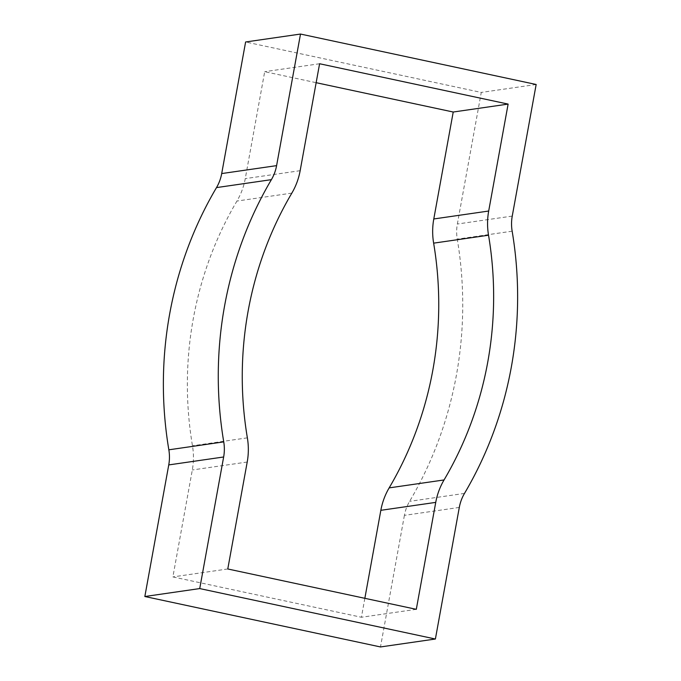 <?xml version="1.0" encoding="UTF-8"?>
<svg xmlns="http://www.w3.org/2000/svg" width="681" height="681" viewBox="0 0 681 681"><rect width="100%" height="100%" fill="white"/><g stroke="black" fill="none" stroke-linecap="round" stroke-linejoin="round"><path stroke-width="0.51" stroke-dasharray="3.4 2.55" d="M459.3 507.43L404.403 515.364A41.967 39.932 -98.2 0 1 409.604 501.344A377.708 359.423 -98.2 0 0 457.257 239.125A41.967 39.932 81.8 0 1 457.351 224.015L481.271 92.429L245.611 41.984M404.403 515.364L380.492 646.95M364.854 598.31L361.407 617.258L172.88 576.909L192.314 469.967A67.147 63.895 81.8 0 0 192.468 445.783A352.528 335.469 -98.2 0 1 236.945 201.048A67.147 63.895 -98.2 0 0 245.262 178.618L264.696 71.675L316.146 82.69M536.16 84.487L481.271 92.429M319.593 63.742L264.696 71.675M227.777 568.975L172.88 576.909M416.304 609.325L361.407 617.258M464.502 493.402L409.604 501.344M512.155 231.191L457.257 239.125M512.248 216.081L457.351 224.015M300.159 170.684L245.262 178.618M291.843 193.115L236.945 201.048M247.365 437.849L192.468 445.783M247.212 462.033L192.314 469.967"/><path stroke-width="1.02" d="M435.389 639.016L459.3 507.43A41.967 39.932 -98.2 0 1 464.502 493.402A377.708 359.423 81.8 0 0 512.155 231.191A41.967 39.932 81.8 0 1 512.248 216.081L536.16 84.487L300.508 34.05L245.611 41.984L221.7 173.57A41.967 39.932 -98.2 0 1 216.498 187.598A377.708 359.423 -98.2 0 0 168.845 449.809A41.967 39.932 81.8 0 1 168.752 464.919L144.84 596.513L380.492 646.95L435.389 639.016L199.729 588.571L144.84 596.513M199.729 588.571L223.649 456.985A41.967 39.932 81.8 0 0 223.743 441.875A377.708 359.423 81.8 0 1 271.396 179.656A41.967 39.932 -98.2 0 0 276.597 165.636L300.508 34.05M488.532 235.217A67.147 63.895 81.8 0 1 488.686 211.033L508.12 104.091L319.593 63.742L300.159 170.684A67.147 63.895 -98.2 0 1 291.843 193.115A352.528 335.469 81.8 0 0 247.365 437.849A67.147 63.895 81.8 0 1 247.212 462.033L227.777 568.975L416.304 609.325L435.738 502.382A67.147 63.895 -98.2 0 1 444.055 479.952A352.528 335.469 81.8 0 0 488.532 235.217L433.635 243.151A352.528 335.469 -98.2 0 1 389.157 487.885A67.147 63.895 -98.2 0 0 380.841 510.316L364.854 598.31M488.686 211.033L433.788 218.967A67.147 63.895 81.8 0 0 433.635 243.151M433.788 218.967L453.223 112.024L316.146 82.69M508.12 104.091L453.223 112.024M276.597 165.636L221.7 173.57M271.396 179.656L216.498 187.598M223.743 441.875L168.845 449.809M223.649 456.985L168.752 464.919M435.738 502.382L380.841 510.316M444.055 479.952L389.157 487.885"/></g></svg>
